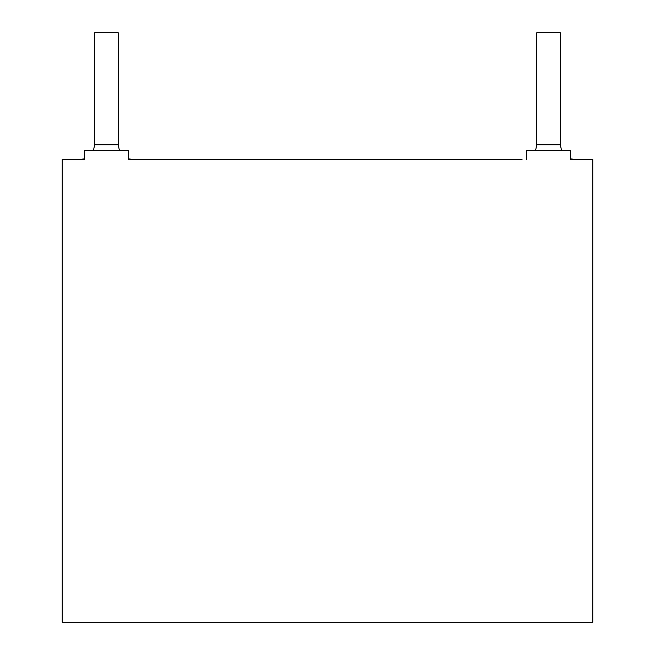 <?xml version="1.0" encoding="UTF-8"?>
<svg xmlns="http://www.w3.org/2000/svg" width="655" height="655" viewBox="0 0 655 655"><rect width="100%" height="100%" fill="white"/><g stroke="black" fill="none" stroke-linecap="round" stroke-linejoin="round"><path stroke-width="0.98" d="M570.669 158.813L575.09 159.493L570.669 159.493L592.775 159.493L592.775 622.25L62.225 622.25L62.225 159.493L84.331 159.493L79.91 159.493L84.331 158.813M128.544 158.813L132.965 159.493L128.544 159.493L522.035 159.493M119.456 150.65L118.228 144.755L118.228 32.75L94.647 32.75L94.647 144.755L93.419 150.65M561.581 150.65L560.352 144.755L560.352 32.75L536.773 32.75L536.773 144.755L535.544 150.65M526.456 159.493L526.456 150.65L570.669 150.65L570.669 159.493M84.331 159.493L84.331 150.65L128.544 150.65L128.544 159.493M560.352 144.755L536.773 144.755M118.228 144.755L94.647 144.755"/></g></svg>
